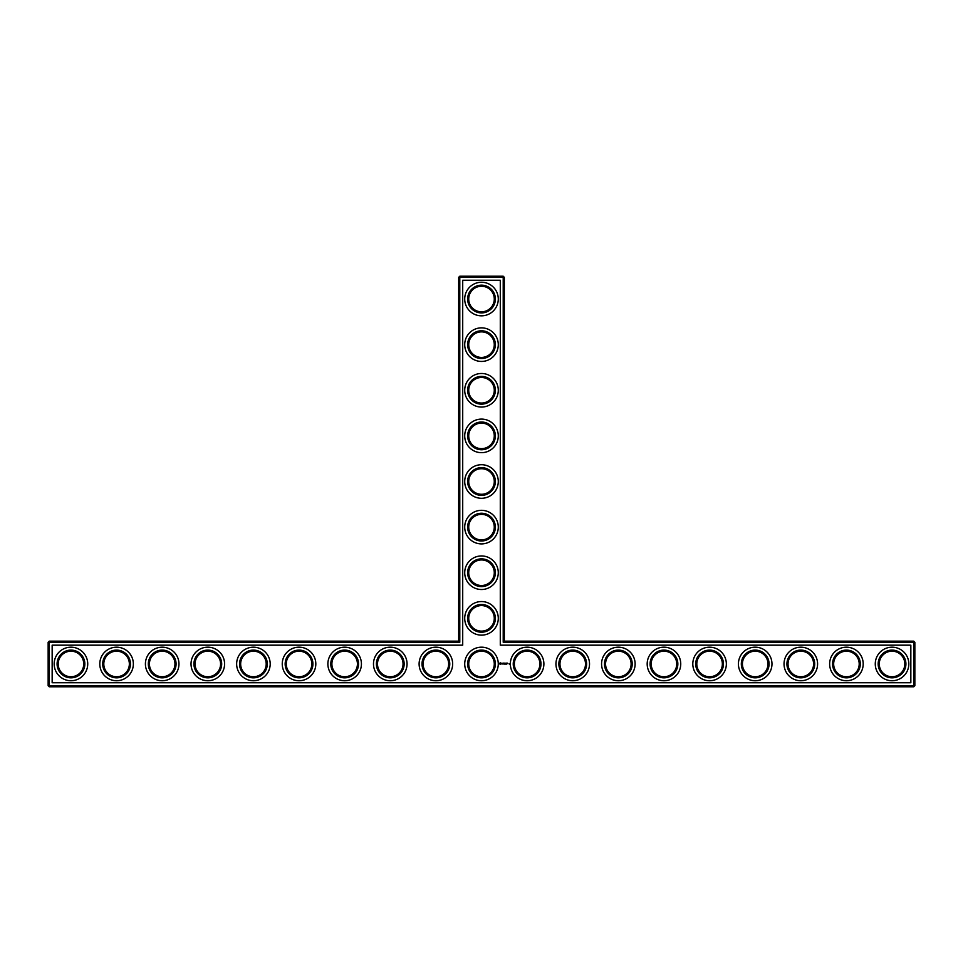 <?xml version="1.0" encoding="UTF-8"?>
<svg xmlns="http://www.w3.org/2000/svg" width="963" height="963" viewBox="0 0 963 963"><rect width="100%" height="100%" fill="white"/><g stroke="black" fill="none" stroke-linecap="round" stroke-linejoin="round"><path stroke-width="1.44" d="M458.689 641.153L459.784 642.249L49.245 642.249L49.245 641.153L458.689 641.153L458.689 277.32L503.216 277.32L503.216 642.249L913.755 642.249L913.755 685.68L914.85 685.68L914.85 642.249L913.755 642.249L913.755 641.153L914.85 642.249M459.784 642.249L459.784 276.225L458.689 277.32M49.245 641.153L48.15 642.249L48.15 685.68L913.755 685.68L913.755 686.775L49.245 686.775L48.15 685.68M48.15 642.249L49.245 642.249L49.245 686.775M52.158 645.174L462.709 645.174L462.709 280.245L500.291 280.245L500.291 645.174L910.842 645.174L910.842 682.755L52.158 682.755L52.158 645.174M459.784 276.225L503.216 276.225L503.216 277.32L504.311 277.32L504.311 641.153L503.216 642.249M504.311 641.153L913.755 641.153M504.311 277.32L503.216 276.225M468.728 618.342A12.772 12.772 0 0 1 487.892 607.292A12.772 12.772 0 0 1 487.892 629.405A12.772 12.772 0 0 1 468.728 618.342M468.728 572.732A12.772 12.772 0 0 1 487.892 561.67A12.772 12.772 0 0 1 487.892 583.795A12.772 12.772 0 0 1 468.728 572.732M468.728 527.11A12.772 12.772 0 0 1 487.892 516.06A12.772 12.772 0 0 1 487.892 538.173A12.772 12.772 0 0 1 468.728 527.11M468.728 481.5A12.772 12.772 0 0 1 487.892 470.438A12.772 12.772 0 0 1 487.892 492.562A12.772 12.772 0 0 1 468.728 481.5M468.728 435.89A12.772 12.772 0 0 1 487.892 424.827A12.772 12.772 0 0 1 487.892 446.94A12.772 12.772 0 0 1 468.728 435.89M468.728 390.268A12.772 12.772 0 0 1 487.892 379.205A12.772 12.772 0 0 1 487.892 401.33A12.772 12.772 0 0 1 468.728 390.268M468.728 344.658A12.772 12.772 0 0 1 487.892 333.595A12.772 12.772 0 0 1 487.892 355.708A12.772 12.772 0 0 1 468.728 344.658M468.728 299.036A12.772 12.772 0 0 1 487.892 287.973A12.772 12.772 0 0 1 487.892 310.098A12.772 12.772 0 0 1 468.728 299.036M58.189 664.265L58.189 663.663M58.189 663.964A12.772 12.772 0 0 1 77.341 652.902A12.772 12.772 0 0 1 77.341 675.027A12.772 12.772 0 0 1 58.189 663.964M103.799 664.265L103.799 663.663M103.799 663.964A12.772 12.772 0 0 1 122.963 652.902A12.772 12.772 0 0 1 122.963 675.027A12.772 12.772 0 0 1 103.799 663.964M149.421 664.265L149.421 663.663M149.421 663.964A12.772 12.772 0 0 1 168.573 652.902A12.772 12.772 0 0 1 168.573 675.027A12.772 12.772 0 0 1 149.421 663.964M195.032 664.265L195.032 663.663M195.032 663.964A12.772 12.772 0 0 1 214.195 652.902A12.772 12.772 0 0 1 214.195 675.027A12.772 12.772 0 0 1 195.032 663.964M240.654 664.265L240.654 663.663M240.654 663.964A12.772 12.772 0 0 1 259.805 652.902A12.772 12.772 0 0 1 259.805 675.027A12.772 12.772 0 0 1 240.654 663.964M286.264 664.265L286.264 663.663M286.264 663.964A12.772 12.772 0 0 1 305.427 652.902A12.772 12.772 0 0 1 305.427 675.027A12.772 12.772 0 0 1 286.264 663.964M331.886 664.265L331.886 663.663M331.886 663.964A12.772 12.772 0 0 1 351.038 652.902A12.772 12.772 0 0 1 351.038 675.027A12.772 12.772 0 0 1 331.886 663.964M377.496 664.265L377.496 663.663M377.496 663.964A12.772 12.772 0 0 1 396.66 652.902A12.772 12.772 0 0 1 396.66 675.027A12.772 12.772 0 0 1 377.496 663.964M423.118 664.265L423.118 663.663M423.106 663.964A12.772 12.772 0 0 1 442.27 652.902A12.772 12.772 0 0 1 442.27 675.027A12.772 12.772 0 0 1 423.106 663.964M914.85 685.68L913.755 686.775M500.146 662.761L499.628 663.928L500.796 664.446L501.314 663.278L500.146 662.761M501.807 663.242L502.542 663.976L501.807 663.242M502.686 663.218L503.023 664.109L503.408 663.158L502.686 663.218M503.613 663.11L504.167 664.109L503.613 663.11M505.226 663.134L504.431 663.158L504.48 664.109L504.54 663.363L505.334 664.049L505.226 663.134M506.165 663.11L505.611 664.109L506.165 663.11M506.454 663.11L506.454 664.109L506.454 663.11M507.357 663.11L506.803 664.109L507.357 663.11M509.006 663.543L509.343 664.253L509.006 663.543M467.633 618.342A13.867 13.867 0 0 1 488.434 606.341A13.867 13.867 0 0 1 488.434 630.356A13.867 13.867 0 0 1 467.633 618.342M468.728 663.964A12.772 12.772 0 0 1 487.892 652.902A12.772 12.772 0 0 1 487.892 675.027A12.772 12.772 0 0 1 468.728 663.964M467.633 572.732A13.867 13.867 0 0 1 488.434 560.719A13.867 13.867 0 0 1 488.434 584.746A13.867 13.867 0 0 1 467.633 572.732M467.633 527.11A13.867 13.867 0 0 1 488.434 515.109A13.867 13.867 0 0 1 488.434 539.124A13.867 13.867 0 0 1 467.633 527.11M467.633 481.5A13.867 13.867 0 0 1 488.434 469.487A13.867 13.867 0 0 1 488.434 493.513A13.867 13.867 0 0 1 467.633 481.5M467.633 435.89A13.867 13.867 0 0 1 488.434 423.876A13.867 13.867 0 0 1 488.434 447.891A13.867 13.867 0 0 1 467.633 435.89M467.633 390.268A13.867 13.867 0 0 1 488.434 378.254A13.867 13.867 0 0 1 488.434 402.281A13.867 13.867 0 0 1 467.633 390.268M467.633 344.658A13.867 13.867 0 0 1 488.434 332.644A13.867 13.867 0 0 1 488.434 356.659A13.867 13.867 0 0 1 467.633 344.658M467.633 299.036A13.867 13.867 0 0 1 488.434 287.022A13.867 13.867 0 0 1 488.434 311.049A13.867 13.867 0 0 1 467.633 299.036M57.094 663.964A13.867 13.867 0 0 1 77.895 651.951A13.867 13.867 0 0 1 77.895 675.978A13.867 13.867 0 0 1 57.094 663.964M102.704 663.964A13.867 13.867 0 0 1 123.505 651.951A13.867 13.867 0 0 1 123.505 675.978A13.867 13.867 0 0 1 102.704 663.964M148.326 663.964A13.867 13.867 0 0 1 169.127 651.951A13.867 13.867 0 0 1 169.127 675.978A13.867 13.867 0 0 1 148.326 663.964M193.936 663.964A13.867 13.867 0 0 1 214.737 651.951A13.867 13.867 0 0 1 214.737 675.978A13.867 13.867 0 0 1 193.936 663.964M239.558 663.964A13.867 13.867 0 0 1 260.359 651.951A13.867 13.867 0 0 1 260.359 675.978A13.867 13.867 0 0 1 239.558 663.964M285.168 663.964A13.867 13.867 0 0 1 305.969 651.951A13.867 13.867 0 0 1 305.969 675.978A13.867 13.867 0 0 1 285.168 663.964M330.791 663.964A13.867 13.867 0 0 1 351.591 651.951A13.867 13.867 0 0 1 351.591 675.978A13.867 13.867 0 0 1 330.791 663.964M376.401 663.964A13.867 13.867 0 0 1 397.201 651.951A13.867 13.867 0 0 1 397.201 675.978A13.867 13.867 0 0 1 376.401 663.964M422.023 663.964A13.867 13.867 0 0 1 442.824 651.951A13.867 13.867 0 0 1 442.824 675.978A13.867 13.867 0 0 1 422.023 663.964M879.279 664.265L879.279 663.663M833.657 664.265L833.657 663.663M788.047 664.265L788.047 663.663M742.425 664.265L742.425 663.663M696.815 664.265L696.815 663.663M651.193 664.265L651.193 663.663M605.583 664.265L605.583 663.663M559.96 664.265L559.96 663.663M514.35 664.265L514.35 663.663M70.961 680.745A16.792 16.792 0 0 0 85.49 655.574A16.792 16.792 0 0 0 56.42 655.574A16.792 16.792 0 0 0 70.961 680.745M116.571 680.745A16.792 16.792 0 0 0 131.112 655.574A16.792 16.792 0 0 0 102.042 655.574A16.792 16.792 0 0 0 116.571 680.745M162.193 680.745A16.792 16.792 0 0 0 176.723 655.574A16.792 16.792 0 0 0 147.652 655.574A16.792 16.792 0 0 0 162.193 680.745M207.803 680.745A16.792 16.792 0 0 0 222.345 655.574A16.792 16.792 0 0 0 193.262 655.574A16.792 16.792 0 0 0 207.803 680.745M253.425 680.745A16.792 16.792 0 0 0 267.955 655.574A16.792 16.792 0 0 0 238.884 655.574A16.792 16.792 0 0 0 253.425 680.745M299.036 680.745A16.792 16.792 0 0 0 313.577 655.574A16.792 16.792 0 0 0 284.494 655.574A16.792 16.792 0 0 0 299.036 680.745M344.658 680.745A16.792 16.792 0 0 0 359.187 655.574A16.792 16.792 0 0 0 330.116 655.574A16.792 16.792 0 0 0 344.658 680.745M390.268 680.745A16.792 16.792 0 0 0 404.809 655.574A16.792 16.792 0 0 0 375.726 655.574A16.792 16.792 0 0 0 390.268 680.745M435.89 680.745A16.792 16.792 0 0 0 450.419 655.574A16.792 16.792 0 0 0 421.349 655.574A16.792 16.792 0 0 0 435.89 680.745M481.5 680.745A16.792 16.792 0 0 0 496.041 655.574A16.792 16.792 0 0 0 466.959 655.574A16.792 16.792 0 0 0 481.5 680.745M481.5 635.135A16.792 16.792 0 0 0 496.041 609.952A16.792 16.792 0 0 0 466.959 609.952A16.792 16.792 0 0 0 481.5 635.135M527.11 680.745A16.792 16.792 0 0 0 541.651 655.574A16.792 16.792 0 0 0 512.581 655.574A16.792 16.792 0 0 0 527.11 680.745M572.732 680.745A16.792 16.792 0 0 0 587.274 655.574A16.792 16.792 0 0 0 558.191 655.574A16.792 16.792 0 0 0 572.732 680.745M618.342 680.745A16.792 16.792 0 0 0 632.884 655.574A16.792 16.792 0 0 0 603.813 655.574A16.792 16.792 0 0 0 618.342 680.745M663.964 680.745A16.792 16.792 0 0 0 678.506 655.574A16.792 16.792 0 0 0 649.423 655.574A16.792 16.792 0 0 0 663.964 680.745M709.575 680.745A16.792 16.792 0 0 0 724.116 655.574A16.792 16.792 0 0 0 695.045 655.574A16.792 16.792 0 0 0 709.575 680.745M755.197 680.745A16.792 16.792 0 0 0 769.738 655.574A16.792 16.792 0 0 0 740.655 655.574A16.792 16.792 0 0 0 755.197 680.745M800.807 680.745A16.792 16.792 0 0 0 815.348 655.574A16.792 16.792 0 0 0 786.277 655.574A16.792 16.792 0 0 0 800.807 680.745M846.429 680.745A16.792 16.792 0 0 0 860.958 655.574A16.792 16.792 0 0 0 831.888 655.574A16.792 16.792 0 0 0 846.429 680.745M892.039 680.745A16.792 16.792 0 0 0 906.58 655.574A16.792 16.792 0 0 0 877.51 655.574A16.792 16.792 0 0 0 892.039 680.745M481.5 589.512A16.792 16.792 0 0 0 496.041 564.342A16.792 16.792 0 0 0 466.959 564.342A16.792 16.792 0 0 0 481.5 589.512M481.5 543.902A16.792 16.792 0 0 0 496.041 518.72A16.792 16.792 0 0 0 466.959 518.72A16.792 16.792 0 0 0 481.5 543.902M481.5 498.292A16.792 16.792 0 0 0 496.041 473.11A16.792 16.792 0 0 0 466.959 473.11A16.792 16.792 0 0 0 481.5 498.292M481.5 452.67A16.792 16.792 0 0 0 496.041 427.488A16.792 16.792 0 0 0 466.959 427.488A16.792 16.792 0 0 0 481.5 452.67M481.5 407.06A16.792 16.792 0 0 0 496.041 381.878A16.792 16.792 0 0 0 466.959 381.878A16.792 16.792 0 0 0 481.5 407.06M481.5 361.438A16.792 16.792 0 0 0 496.041 336.256A16.792 16.792 0 0 0 466.959 336.256A16.792 16.792 0 0 0 481.5 361.438M481.5 315.828A16.792 16.792 0 0 0 496.041 290.645A16.792 16.792 0 0 0 466.959 290.645A16.792 16.792 0 0 0 481.5 315.828M467.633 663.964A13.867 13.867 0 0 1 488.434 651.951A13.867 13.867 0 0 1 488.434 675.978A13.867 13.867 0 0 1 467.633 663.964M879.267 663.964A12.772 12.772 0 0 1 898.431 652.902A12.772 12.772 0 0 1 898.431 675.027A12.772 12.772 0 0 1 879.267 663.964M833.657 663.964A12.772 12.772 0 0 1 852.809 652.902A12.772 12.772 0 0 1 852.809 675.027A12.772 12.772 0 0 1 833.657 663.964M788.035 663.964A12.772 12.772 0 0 1 807.199 652.902A12.772 12.772 0 0 1 807.199 675.027A12.772 12.772 0 0 1 788.035 663.964M742.425 663.964A12.772 12.772 0 0 1 761.577 652.902A12.772 12.772 0 0 1 761.577 675.027A12.772 12.772 0 0 1 742.425 663.964M696.803 663.964A12.772 12.772 0 0 1 715.966 652.902A12.772 12.772 0 0 1 715.966 675.027A12.772 12.772 0 0 1 696.803 663.964M651.193 663.964A12.772 12.772 0 0 1 670.344 652.902A12.772 12.772 0 0 1 670.344 675.027A12.772 12.772 0 0 1 651.193 663.964M605.571 663.964A12.772 12.772 0 0 1 624.734 652.902A12.772 12.772 0 0 1 624.734 675.027A12.772 12.772 0 0 1 605.571 663.964M559.96 663.964A12.772 12.772 0 0 1 579.112 652.902A12.772 12.772 0 0 1 579.112 675.027A12.772 12.772 0 0 1 559.96 663.964M514.338 663.964A12.772 12.772 0 0 1 533.502 652.902A12.772 12.772 0 0 1 533.502 675.027A12.772 12.772 0 0 1 514.338 663.964M513.243 663.964A13.867 13.867 0 0 1 534.044 651.951A13.867 13.867 0 0 1 534.044 675.978A13.867 13.867 0 0 1 513.243 663.964M558.865 663.964A13.867 13.867 0 0 1 579.666 651.951A13.867 13.867 0 0 1 579.666 675.978A13.867 13.867 0 0 1 558.865 663.964M604.475 663.964A13.867 13.867 0 0 1 625.276 651.951A13.867 13.867 0 0 1 625.276 675.978A13.867 13.867 0 0 1 604.475 663.964M650.097 663.964A13.867 13.867 0 0 1 670.898 651.951A13.867 13.867 0 0 1 670.898 675.978A13.867 13.867 0 0 1 650.097 663.964M695.707 663.964A13.867 13.867 0 0 1 716.508 651.951A13.867 13.867 0 0 1 716.508 675.978A13.867 13.867 0 0 1 695.707 663.964M741.329 663.964A13.867 13.867 0 0 1 762.13 651.951A13.867 13.867 0 0 1 762.13 675.978A13.867 13.867 0 0 1 741.329 663.964M786.94 663.964A13.867 13.867 0 0 1 807.74 651.951A13.867 13.867 0 0 1 807.74 675.978A13.867 13.867 0 0 1 786.94 663.964M832.562 663.964A13.867 13.867 0 0 1 853.362 651.951A13.867 13.867 0 0 1 853.362 675.978A13.867 13.867 0 0 1 832.562 663.964M878.172 663.964A13.867 13.867 0 0 1 898.973 651.951A13.867 13.867 0 0 1 898.973 675.978A13.867 13.867 0 0 1 878.172 663.964M500.471 663.158L500.471 664.049L500.471 663.158"/></g></svg>
